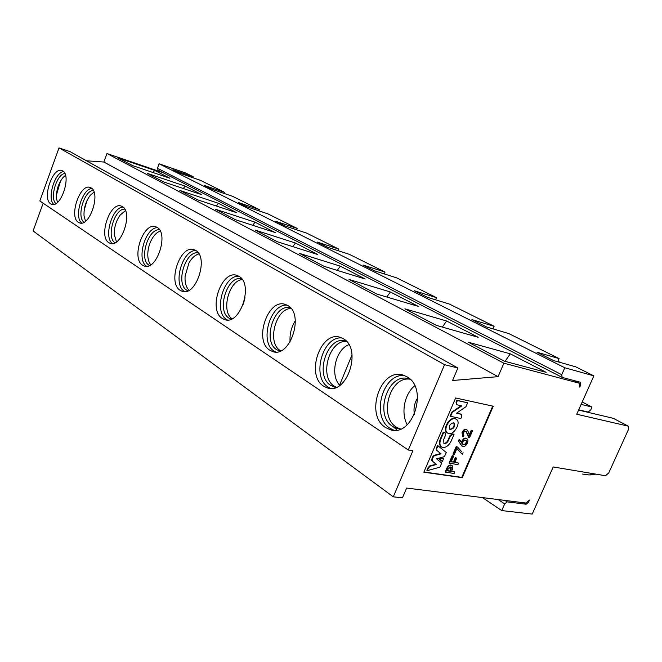 <?xml version="1.0" encoding="UTF-8"?>
<svg xmlns="http://www.w3.org/2000/svg" width="662" height="662" viewBox="0 0 662 662"><rect width="100%" height="100%" fill="white"/><g stroke="black" fill="none" stroke-linecap="round" stroke-linejoin="round"><path stroke-width="0.99" d="M352.052 354.824L339.581 385.102C329.8 374.907 335.725 349.304 348.899 344.695M340.045 385.201L339.581 385.102M224.344 193.511L224.757 192.435L204.128 185.368L211.906 189.266L232.635 196.341L259.272 209.581L238.254 202.473L246.794 206.759L267.895 213.867L297.122 228.39L275.756 221.273L285.165 225.99L306.614 233.107L338.845 249.119L317.156 242.027L327.566 247.249L349.321 254.332L385.036 272.082L363.082 265.057L374.675 270.866L396.679 277.866L436.473 297.643L414.338 290.75L427.321 297.263L449.49 304.106L494.1 326.275L471.898 319.605L486.545 326.954L508.739 333.557L559.1 358.581L536.998 352.25L553.647 360.591L575.692 366.822L593.864 375.859L564.802 367.766L561.74 374.692L562.154 377.381L580.367 382.247L580.731 384.87L579.308 384.142M192.808 177.697L193.172 176.737L172.931 169.729L180.056 173.295L200.396 180.321L224.757 192.435M562.154 377.381L158.16 170.175L157.424 168.247L159.103 163.787L185.674 173.005L193.172 176.737M523.948 502.797L526.133 504.221L528.533 502.218L529.501 500.042L525.901 503.046L406.633 488.059L402.438 497.882L393.278 496.823L33.1 230.947L43.146 203.201M393.278 496.823L412.889 450.748L408.297 450.003L39.836 200.967L59.009 147.924L70.048 151.615L457.897 367.998L452.56 380.501L498.072 376.653L503.898 363.198L579.176 383.19L579.73 387.113L580.731 384.87M86.482 160.783L103.86 162.033L106.979 153.543L163.042 172.683M613.666 418.508L628.263 426.154L628.412 429.597L608.717 472.974L605.473 475.738L553.225 466.95L532.207 514.076L501.73 510.576L482.433 497.576M435.563 299.812L436.473 297.643M384.274 273.919L385.036 272.082M338.199 250.708L338.845 249.119M296.576 229.78L297.122 228.39M258.792 210.797L259.272 209.581M527.606 501.622L528.533 502.218M628.263 426.154L576.743 414.23L593.864 375.859M408.297 450.003L444.558 364.679L457.897 367.998M526.133 504.221L507.158 501.862L504.684 503.906L501.73 510.576M455.638 397.978L493.264 406.228L462.25 477.674L423.837 472.196L455.638 397.978M557.71 361.742L559.1 358.581M492.983 328.865L494.1 326.275M504.965 500.414L507.158 501.862M159.103 163.787L564.802 367.766M581.128 404.391L591.936 407.047L590.86 409.737L588.204 412.062L589.197 412.592M613.417 418.343L578.588 410.092M157.424 168.247L561.74 374.692M498.138 499.553L504.684 503.906M558.025 361.03L559.771 362.321M588.204 412.062L578.712 409.828M573.987 380.542L579.176 383.19M106.979 153.543L503.898 363.198M349.031 279.447L390.365 291.983L418.31 306.398L376.752 294.027L349.031 279.447M299.522 253.405L340.301 266.157L365.217 279.008L324.14 266.356L299.522 253.405M255.35 230.177L295.442 243.012L317.801 254.547L277.345 241.746L255.35 230.177M215.688 209.308L255.027 222.167L275.202 232.569L235.465 219.718L215.688 209.308M179.874 190.474L218.419 203.284L236.715 212.717L197.756 199.883L179.874 190.474M147.378 173.386L185.112 186.096L201.778 194.694L163.63 181.934L147.378 173.386M117.77 157.813L154.668 170.391L169.911 178.26L132.59 165.608L117.77 157.813M446.61 320.996L404.887 308.823L436.341 325.373L478.171 337.281L446.61 320.996L442.348 327.078M510.253 353.831L468.406 342.237L504.411 361.171L546.175 372.358L510.253 353.831L505.048 361.344M103.86 162.033L498.072 376.653M59.009 147.924L444.558 364.679M287.68 305.472C304.727 314.069 290.039 358.523 272.529 351.514L269.782 350.19C253.339 340.533 268.118 297.561 285.587 304.512L287.68 305.472M238.858 276.277C254.034 283.866 240.049 325.952 224.542 319.556L222.308 318.472C207.669 309.948 221.679 269.177 237.162 275.491L238.858 276.277M195.588 250.402C209.184 257.137 195.878 297.097 182.05 291.247L180.213 290.353C167.097 282.773 180.378 244.005 194.198 249.756L195.588 250.402M156.985 227.314C169.224 233.33 156.563 271.362 144.159 265.992L142.628 265.247C130.811 258.47 143.431 221.513 155.827 226.768L156.985 227.314M122.321 206.585C133.41 211.989 121.336 248.267 110.149 243.318L108.866 242.689C98.158 236.607 110.165 201.298 121.345 206.13L122.321 206.585M91.033 187.876C101.112 192.741 89.602 227.422 79.457 222.854L78.373 222.316C68.625 216.83 80.061 183.026 90.206 187.487L91.033 187.876M62.642 170.895C71.852 175.298 60.846 208.522 51.619 204.285L50.684 203.822C41.789 198.848 52.703 166.435 61.93 170.564L62.642 170.895M323.718 386.227L327.169 387.866C347.07 395.586 362.495 348.485 343.197 338.679L340.582 337.479C320.739 329.792 305.132 375.213 323.718 386.227M385.557 427.536L389.959 429.613C412.757 438.12 428.893 388.048 406.907 376.769L403.563 375.255C380.84 366.715 364.365 414.875 385.557 427.536M492.718 406.112L461.795 477.376L462.25 477.674M461.795 477.376L423.937 471.965M386.798 297.015L390.365 291.983M337.264 270.394L340.301 266.157M292.827 246.645L295.442 243.012M252.743 225.303L255.027 222.167M216.408 206.031L218.419 203.284M183.324 188.521L185.112 186.096M153.079 172.55L154.668 170.391M275.599 351.985L274.184 351.183C259.115 342.436 270.079 303.337 287.093 305.149M227.356 319.961L226.611 319.514C213.247 311.843 223.599 274.953 238.767 276.228M184.673 291.594L184.408 291.421C172.492 284.652 182.249 249.806 195.853 250.567M146.633 266.281C136.058 260.133 145.268 227.356 157.49 227.654M112.507 243.55C103.346 237.592 112.085 207.189 123.008 207.065M81.724 223.028C73.763 217.244 82.022 188.968 91.836 188.471M53.804 204.409C46.861 198.782 54.665 172.41 63.527 171.599M330.603 388.412L328.211 387.146C311.132 377.133 322.684 335.617 341.89 337.992M393.94 430.234L390.117 428.347C370.646 416.82 382.694 372.698 404.523 375.602M447.454 432.956L447.148 432.783C442.133 429.986 449.035 416.936 454.711 418.5L456.002 419.063M450.541 416.481L452.287 412.401L461.803 405.889L456.697 404.714L456.532 402.513L457.368 400.568L467.629 402.802L465.932 406.749L456.482 413.253L461.555 414.362L461.745 416.481L460.851 418.55L450.069 416.191L451.823 412.12L461.133 405.748M456.532 404.581L456.06 402.231L456.888 400.295L467.629 402.802M456.689 413.113L461.265 414.238M463.143 436.895L462.465 432.94C463.921 430.002 465.378 428.976 466.851 429.845C467.703 430.408 468.588 432.311 469.524 435.546L471.716 430.474L472.585 430.639L469.515 437.756L466.106 431.268C463.839 431.185 463.094 432.625 463.872 435.571L463.143 436.895L462.68 436.606L462.002 432.65C463.45 429.712 464.914 428.686 466.387 429.564L466.569 429.696M469.267 434.76L471.253 430.184L472.585 430.639M468.77 437.4L465.841 431.144M461.265 442.431C463.052 438.608 464.823 437.317 466.569 438.575L466.751 438.716M461.819 445.94L458.501 440.884L459.205 439.254L459.668 439.543L461.629 443.093C463.4 438.964 465.204 437.557 467.033 438.873C469.598 439.982 466.18 447.611 462.705 446.395L460.396 444.334M445.642 472.296L447.222 468.646C448.323 466.255 449.713 465.146 451.401 465.312L452.237 465.626L452.361 469.416L451.484 471.443L454.777 471.923L454.082 473.529L445.187 471.989L446.759 468.34C447.86 465.949 449.258 464.84 450.946 465.005L451.956 465.469M451.583 471.22L454.777 471.923M451.227 461.679L453.445 462.026L455.324 457.674L456.714 458.129L454.835 462.473L458.609 463.069L454.935 462.258M458.609 463.069L457.914 464.674L449.035 463.069L452.229 455.671L453.172 455.82L453.627 456.118L451.136 461.894L453.445 462.026M463.069 452.634L462.407 454.173L461.745 453.76L456.921 448.505L454.298 454.571L453.412 454.422L452.949 454.124L456.209 446.569L457.508 447.007L461.935 451.956M461.778 453.776L456.805 448.762M441.405 446.908L441.099 446.726C439.204 445.137 438.947 442.53 440.329 438.914L443.192 432.245L445.112 432.816M443.772 443.217L444.061 443.3C445.625 443.317 446.916 442.307 447.951 440.255L449.879 435.762L452.196 433.9L453.553 434.148L454.016 434.446L451.178 441.041C448.96 445.435 446.18 447.595 442.828 447.537L441.562 447.024C439.667 445.435 439.411 442.837 440.793 439.212L443.656 432.543L443.192 432.245M431.591 459.56L433.014 456.25L434.156 455.348L440.602 453.528L436.448 450.077L436.515 447.81L437.541 445.427L446.254 452.477L444.475 456.614L436.556 458.807L441.703 463.052L439.924 467.182L427.329 470.624L426.874 470.31L427.884 467.943L429.638 465.949L436.026 464.17L431.872 460.686L431.591 459.56L432.054 459.875L433.478 456.557L433.014 456.25M442.357 461.53L439.088 458.973L443.813 458.137L442.357 461.53L439.088 458.973M280.059 351.108L276.691 349.685C261.813 341.062 274.656 302.46 290.635 307.979M231.129 319.15L229.019 318.149C216.019 310.693 227.505 274.771 241.663 278.768M187.934 290.8L186.725 290.163C175.281 283.675 185.625 250.162 198.252 252.901M149.496 265.487L148.95 265.164C138.805 259.487 148.164 228.142 159.517 229.83M115.064 242.747L114.989 242.697C105.953 237.699 114.468 208.331 124.737 209.126M84.033 222.2C76.337 217.227 84.182 190.399 93.334 190.441M55.922 203.548C49.427 198.509 56.659 174.073 64.835 173.502M333.946 386.98L336.006 387.411L330.826 385.507C313.755 375.503 327.971 334.12 346.152 341.145L346.334 341.211M400.651 428.984L396.819 428.405L392.831 426.535C373.401 415.049 388.387 371.183 409.19 378.978L410.241 379.359M455.175 418.789L456.3 419.236C461.993 422.439 452.866 437.003 447.62 433.08C442.605 430.283 449.506 417.226 455.175 418.789M452.287 412.401L451.823 412.12M456.532 402.513L456.06 402.231M457.368 400.568L456.888 400.295M461.215 414.222L460.744 413.94M462.465 432.94L462.002 432.65M471.716 430.474L471.253 430.184M460.86 444.632L458.501 440.884M458.965 441.173L459.668 439.543M455.324 457.674L456.714 458.129M449.498 463.367L452.692 455.969L452.229 455.671M452.692 455.969L453.627 456.118M453.9 462.333L455.787 457.972M453.412 454.422L456.672 446.867L456.209 446.569M456.672 446.867L457.508 447.007M443.656 432.543L444.566 432.501M445.029 432.791L445.543 435.182L443.598 439.709L443.962 443.366L444.525 443.598L444.061 443.3M444.525 443.598C446.089 443.614 447.38 442.605 448.414 440.553L450.35 436.051L449.879 435.762M450.35 436.051L452.667 434.198L452.196 433.9M452.667 434.198L454.016 434.446M433.478 456.557L434.62 455.655L434.156 455.348M434.62 455.655L441.066 453.834L440.602 453.528M441.066 453.834L436.448 450.077M436.903 450.383L436.515 447.81M436.978 448.116L438.004 445.733M427.329 470.624L428.339 468.249L427.884 467.943M428.339 468.249L430.093 466.255L429.638 465.949M430.093 466.255L436.49 464.476L436.026 464.17M436.49 464.476L431.872 460.686M432.327 460.992L432.054 459.875M439.543 459.279L443.813 458.137M280.738 350.827L280.175 350.479C266.72 342.759 275.756 308.136 291.106 308.542M232.064 318.72C220.802 311.545 228.944 280.365 242.267 279.596M189.059 290.237C186.055 287.225 184.731 282.533 185.087 276.178L188.951 262.988C191.806 257.932 195.141 254.928 198.948 253.96M150.77 264.783C148.834 262.466 147.841 259.107 147.775 254.696C147.866 248.366 149.587 242.582 152.939 237.352C155.173 234.058 157.614 231.973 160.245 231.096M116.462 241.895L114.303 234.522C114.145 227.323 116.098 220.843 120.153 215.084L125.466 210.59M85.522 221.199L84.033 215.862C83.702 208.182 85.787 201.339 90.272 195.315L94.037 192.104M57.495 202.382L56.518 198.658C56.071 190.73 58.223 183.697 62.973 177.565L65.505 175.356M336.321 387.287L334.376 386.236C318.819 377.216 329.047 339.639 346.565 341.46M400.154 428.968L396.439 427.189C378.457 416.646 389.711 376.124 409.778 379.185M453.487 422.728L454.024 422.935C455.224 426.758 453.867 428.918 449.961 429.415C448.629 426.179 449.804 423.945 453.487 422.728M465.262 444.492L463.019 444.723C462.184 441.769 463.251 440.304 466.23 440.329C467.289 441.206 466.967 442.597 465.262 444.492L464.798 444.202C466.396 442.473 466.776 441.14 465.949 440.189M450.706 466.925L451.376 467.165L450.549 471.303L447.289 470.823L447.984 469.209L450.706 466.925M84.206 210.036L86.921 200.76M56.411 195.009L60.59 180.908M396.439 429.481L393.046 426.576M449.771 429.266C453.396 428.537 454.72 426.386 453.751 422.795M462.829 444.574L464.798 444.202M447.38 470.599L450.094 470.996L451.087 467.016M450.094 470.996L450.549 471.303M414.429 414.536C413.328 408.586 414.387 403.084 417.606 398.028M295.31 320.698C291.28 327.227 289.542 334.318 290.097 341.981M245.014 297.743L243.326 304.206M407.204 424.789C400.717 412.997 404.399 394.064 414.726 385.764M582.535 474.066L589.114 474.952L595.775 474.108M613.161 418.243L628.023 426.063M591.704 406.956L582.212 401.975L591.878 407.014M447.222 468.646L446.759 468.34M440.329 438.914L440.793 439.212M448.414 440.553L447.951 440.255M450.789 469.391L451.244 469.697M590.479 474.919L595.891 474.124M272.529 351.514L274.176 351.878M224.542 319.556L225.742 319.845M182.05 291.247L182.944 291.479M144.159 265.992L144.837 266.174M110.149 243.318L110.678 243.467M79.457 222.854L79.879 222.97M327.169 387.866L329.486 388.337M389.959 429.613L393.327 430.209M447.148 432.783L447.62 433.08M455.828 418.947L456.3 419.236M456.226 404.432L456.697 404.714M461.083 414.081L461.555 414.362M466.387 429.564L466.851 429.845M468.489 437.268L468.953 437.557M466.569 438.575L467.033 438.873M461.538 445.783L462.002 446.08M451.782 465.32L452.237 465.626M461.282 453.462L461.745 453.76M444.93 432.65L445.394 432.948M441.099 446.726L441.562 447.024M279.182 350.877L280.109 351.092M396.819 428.405L399.873 428.951"/></g></svg>
